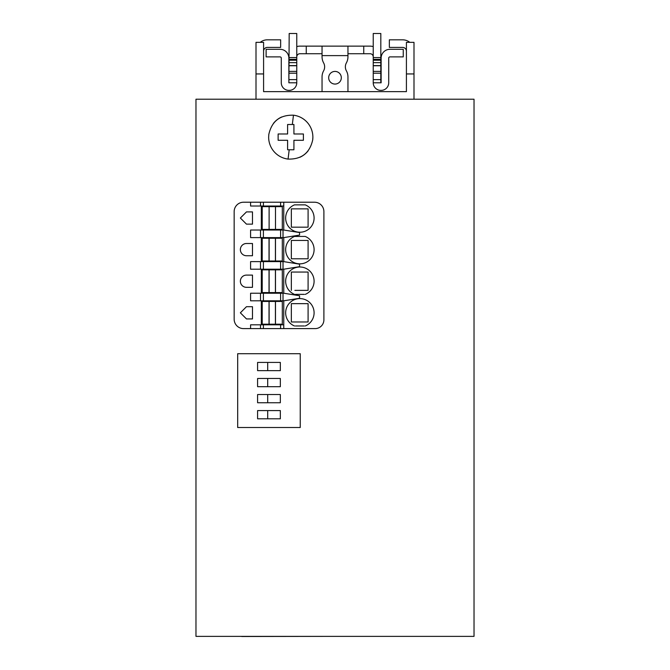 <?xml version="1.0" encoding="UTF-8"?>
<svg xmlns="http://www.w3.org/2000/svg" width="670" height="670" viewBox="0 0 670 670"><rect width="100%" height="100%" fill="white"/><g stroke="black" fill="none" stroke-linecap="round" stroke-linejoin="round"><path stroke-width="1" d="M195.975 636.374L195.975 99.219L474.025 99.219L474.025 636.374L195.975 636.374M300.244 353.71L300.244 427.519L237.683 427.519L237.683 353.71L300.244 353.71L237.683 353.71L237.683 427.519M299.875 157.291A22.118 22.118 0 0 0 308.099 150.867M312.714 139.829A22.118 22.118 0 0 0 293.468 115.19C279.976 114.846 271.752 121.262 268.812 134.436L268.645 137.141A22.118 22.118 0 0 0 288.058 159.092C301.559 159.435 309.774 153.02 312.714 139.846L312.882 137.141M281.651 116.99A22.118 22.118 0 0 0 273.427 123.406M234.157 211.611L234.157 319.222A9.397 9.397 0 0 0 243.545 328.61L250.588 328.61L250.588 324.816L263.394 324.816L263.394 328.61L315.135 328.61A8.76 8.76 0 0 0 323.895 319.85L323.895 211.603A9.38 9.38 0 0 0 314.515 202.223L243.545 202.223A9.397 9.397 0 0 0 234.157 211.611M260.504 324.816L260.504 328.61L263.394 328.61M260.504 328.61L250.588 328.61M294.875 227.18L291.349 227.18L291.349 208.856L308.091 208.856L308.091 227.18L291.349 227.18L291.349 208.856L308.091 208.856M294.875 290.378L308.091 290.378L308.091 272.053L291.349 272.053L291.349 290.378L291.349 272.053M308.091 303.678L304.884 303.652L308.091 303.652L308.091 321.977L291.349 321.977L291.349 303.652L304.884 303.652M294.875 258.779L291.349 258.779L291.349 240.455L308.091 240.455L308.091 258.779L291.349 258.779L291.349 240.455L308.091 240.455M262.213 269.842L262.213 292.589L269.03 292.589L269.03 269.842L262.213 269.842M269.114 269.842L269.114 292.589L275.487 292.589L275.487 269.842L269.03 269.842M275.487 292.589L282.313 292.589L282.313 269.842L275.487 269.842M262.213 238.244L262.213 260.99L269.03 260.99L269.03 238.244L262.213 238.244M269.114 238.244L269.114 260.99L275.487 260.99L275.487 238.244L269.03 238.244M275.487 260.99L282.313 260.99L282.313 238.244L275.487 238.244M282.313 229.4L282.313 206.645L275.487 206.645L275.487 229.4L282.313 229.4M275.487 206.645L275.487 229.4M275.412 206.645L269.114 206.645L269.114 229.4L275.412 229.4M269.114 206.645L269.114 229.4M269.03 206.645L262.213 206.645L262.213 229.4L269.03 229.4M308.091 272.053L304.884 272.053M294.875 321.977L291.349 321.977L291.349 303.652M283.762 202.223L283.762 230.028L263.394 230.028L263.394 237.607L250.588 237.607L250.588 230.028L260.504 230.028L260.504 237.607M263.394 230.028L260.504 230.028M263.394 237.607L283.762 237.607L283.762 261.627L283.025 261.627L283.025 269.206L250.588 269.206L250.588 261.627L260.504 261.627L260.504 269.206M283.025 261.627L260.504 261.627M262.213 301.441L262.213 324.188L269.03 324.188L269.03 301.441L262.213 301.441M269.114 301.441L269.114 324.188L275.487 324.188L275.487 301.441L269.03 301.441M275.487 324.188L282.313 324.188L282.313 301.441L275.487 301.441M283.762 293.226L250.588 293.226L250.588 300.805L283.762 300.805L299.557 298.276L299.557 295.746L283.762 293.226L283.762 269.206L283.025 269.206M304.272 294.381L295.478 294.381M304.272 325.98L295.478 325.98M294.515 236.451L294.515 236.451A14.221 14.221 0 0 0 288.259 257.816A14.221 14.221 0 0 0 310.495 259.081A14.221 14.221 0 0 0 305.235 236.451L294.515 236.451M263.394 202.223L263.394 206.017L250.588 206.017L250.588 202.223M263.394 206.017L283.762 206.017M283.025 293.226L283.025 300.805M261.325 293.226L261.325 269.206M261.325 261.627L261.325 237.607M283.025 230.028L283.025 237.607M261.325 230.028L261.325 206.017M246.476 211.904L240.363 218.018L246.476 224.14L252.481 224.14L252.481 211.904L246.476 211.904M252.481 255.739L246.476 255.739A6.114 6.114 0 0 1 240.363 249.617A6.114 6.114 0 0 1 246.476 243.503L252.481 243.503L252.481 255.739M252.481 287.329L246.476 287.329A6.114 6.114 0 0 1 240.363 281.216A6.114 6.114 0 0 1 246.476 275.102L252.481 275.102L252.481 287.329M252.481 306.692L246.476 306.692L240.363 312.815L246.476 318.928L252.481 318.928L252.481 306.692M305.235 204.852A14.221 14.221 0 0 1 312.354 224.835A14.221 14.221 0 0 1 285.68 217.214A14.221 14.221 0 0 1 294.515 204.852L305.235 204.852M305.235 294.381A14.221 14.221 0 0 0 311.491 273.017A14.221 14.221 0 0 0 289.264 271.752A14.221 14.221 0 0 0 294.515 294.381M294.515 325.98A14.221 14.221 0 0 1 287.397 305.997A14.221 14.221 0 0 1 314.071 313.619A14.221 14.221 0 0 1 305.235 325.98M283.762 261.627L299.557 264.156L299.557 266.668L283.762 269.206M283.762 230.028L299.557 232.557L299.557 235.086L283.762 237.607M283.762 300.805L283.762 324.816L263.394 324.816M261.325 324.816L261.325 300.805M283.762 324.816L283.762 328.61M381.13 58.148L381.13 82.795L381.13 58.148A8.844 8.844 0 0 1 389.982 49.295L403.248 49.295L403.248 56.883L389.982 56.883A1.265 1.265 0 0 0 388.717 58.148A1.265 1.265 0 0 1 389.982 56.883L403.248 56.883M388.717 58.148L388.717 82.795A7.579 7.579 0 0 1 381.13 90.375L381.13 90.375M281.283 82.795A7.579 7.579 0 0 0 288.87 90.375L289.18 90.375A7.579 7.579 0 0 0 296.768 82.795A7.579 7.579 0 0 1 289.18 90.375L288.87 90.375A7.579 7.579 0 0 1 281.283 82.795L281.283 58.148A1.265 1.265 0 0 0 280.018 56.883A1.265 1.265 0 0 1 281.283 58.148M280.018 56.883L266.116 56.883L266.116 49.295L280.018 49.295A8.844 8.844 0 0 1 288.87 58.148L288.87 82.795L288.87 58.148M373.232 82.795L380.82 82.795L380.82 79.63L373.232 79.63L373.232 82.795L381.13 82.795L373.232 82.795A7.579 7.579 0 0 0 380.82 90.375M403.248 49.295L389.982 49.295M289.18 82.795L296.768 82.795L288.87 82.795L289.18 33.5L296.768 33.5L296.768 59.362L289.18 59.362M266.116 49.295L280.018 49.295M380.82 79.63L380.82 71.388L373.232 71.388L373.232 73.206L380.82 73.206M373.232 79.63L373.232 73.206M380.82 71.388L380.82 65.744L373.232 65.744L373.232 71.388M373.232 65.744L373.232 33.5L380.82 33.5L380.82 57.561L373.232 57.561M380.82 65.744L380.82 57.561M296.768 82.795L296.768 59.362M296.768 46.615A10.745 10.745 0 0 1 299.925 46.138L306.249 46.138L306.249 53.726L299.925 53.726A3.157 3.157 0 0 0 296.768 56.883M347.956 91.639L347.956 76.933A12.638 12.638 0 0 0 346.382 70.827A8.216 8.216 0 0 1 346.382 62.896A12.638 12.638 0 0 0 347.956 56.799L347.956 46.138L370.075 46.138A10.745 10.745 0 0 1 373.232 46.615M363.751 46.138L363.751 53.726L370.075 53.726A3.157 3.157 0 0 1 373.232 56.883M347.956 46.138L306.249 46.138M363.751 53.726L347.956 53.726M322.044 53.726L306.249 53.726M303.401 140.298L303.401 133.983L303.401 140.298L293.921 140.298L293.921 149.779L287.606 149.779L293.921 149.779M287.606 124.503L293.921 124.503L287.606 124.503L287.606 133.983L278.125 133.983L278.125 140.298L278.125 133.983M341.323 77.737A6.323 6.323 0 0 1 335 84.06A6.323 6.323 0 0 1 328.677 77.737A6.323 6.323 0 0 1 335 71.414A6.323 6.323 0 0 1 341.323 77.737M322.044 91.639L322.044 76.933A12.638 12.638 0 0 1 323.618 70.827A8.216 8.216 0 0 0 323.618 62.896A12.638 12.638 0 0 1 322.044 56.799L322.044 46.138M359.706 636.374L445.651 636.374M327.672 636.374L241.728 636.5M287.606 149.779L287.606 140.298L278.125 140.298M293.921 124.503L293.921 133.983L303.401 133.983M389.345 39.823L402.62 39.823L389.345 39.823L389.345 47.403L402.62 47.403A3.794 3.794 0 0 1 406.414 51.196A3.794 3.794 0 0 0 402.62 47.403M263.586 51.196A3.794 3.794 0 0 1 267.38 47.403A3.794 3.794 0 0 0 263.586 51.196M267.38 47.403L280.655 47.403L280.655 39.823L267.38 39.823A11.373 11.373 0 0 0 260.228 42.344M413.993 42.344L406.414 42.344L413.993 42.344L413.993 99.219M406.414 42.344L406.414 91.639L263.586 91.639L263.586 42.344L256.007 42.344L256.007 99.219M409.772 42.344A11.373 11.373 0 0 0 402.62 39.823M280.336 418.8L280.336 410.584L257.59 410.584L257.59 418.8L280.336 418.8L280.336 410.584L267.698 410.584L267.698 418.8M267.698 402.745L280.336 402.745L280.336 394.529L257.59 394.529L257.59 402.745L267.698 402.745L267.698 394.529L280.336 394.529L280.336 402.745M267.698 386.691L280.336 386.691L280.336 378.475L257.59 378.475L257.59 386.691L267.698 386.691L267.698 378.475L280.336 378.475L280.336 386.691M267.698 370.644L280.336 370.644L280.336 362.428L257.59 362.428L257.59 370.644L267.698 370.644L267.698 362.428L280.336 362.428L280.336 370.644M275.412 269.842L275.412 292.589M275.412 238.244L275.412 260.99M280.604 230.028L280.604 237.607M263.394 261.627L263.394 269.206M280.604 261.627L280.604 269.206M275.412 301.441L275.412 324.188M263.394 293.226L263.394 300.805M260.504 293.226L260.504 300.805M280.604 293.226L280.604 300.805M260.504 202.223L260.504 206.017M280.604 202.223L280.604 206.017M280.604 324.816L280.604 328.61M380.82 65.61L373.232 65.61M373.232 62.637L380.82 62.637M380.82 60.225L373.232 60.225M373.232 59.362L380.82 59.362M289.18 57.561L296.768 57.561M289.18 60.225L296.768 60.225M296.768 62.637L289.18 62.637M289.18 65.61L296.768 65.61M296.768 71.388L289.18 71.388M296.768 73.206L289.18 73.206M289.18 79.63L296.768 79.63M347.956 55.618L322.044 55.618M288.058 159.092L289.206 149.779M293.468 115.19L292.321 124.503M406.414 73.943L413.993 73.943M256.007 73.943L263.586 73.943M296.768 65.744L289.18 65.744"/></g></svg>

